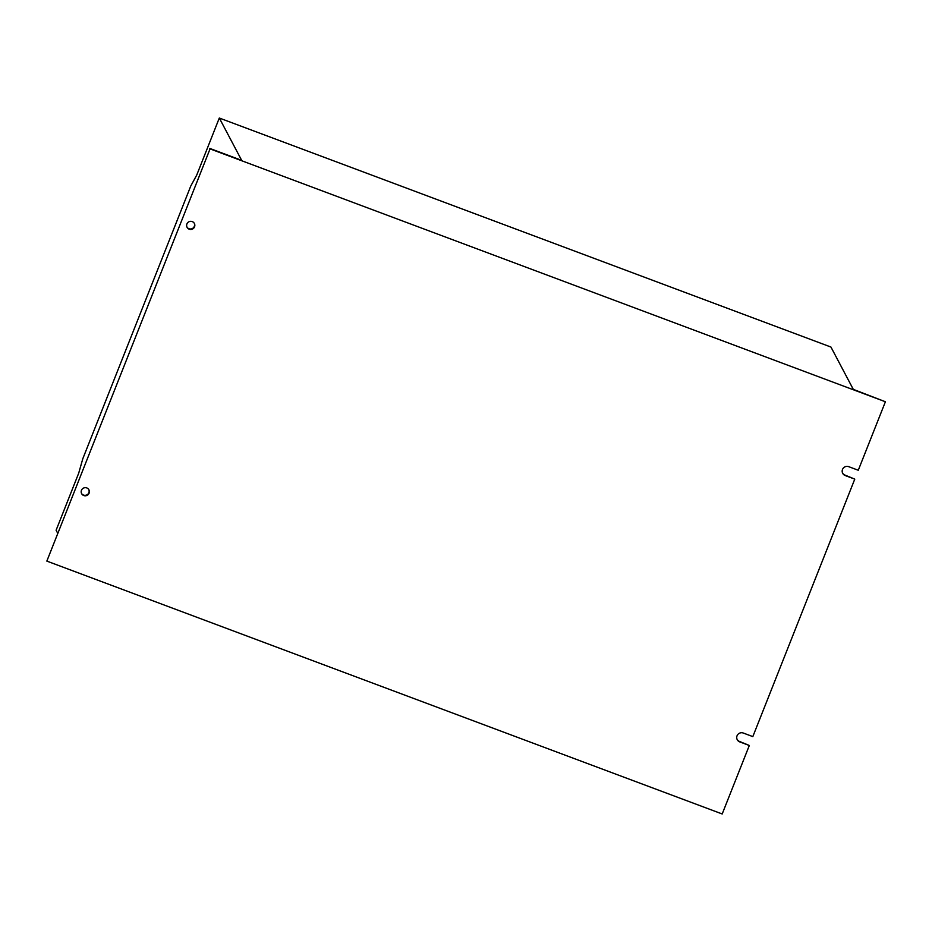 <?xml version="1.0" encoding="UTF-8"?>
<svg xmlns="http://www.w3.org/2000/svg" width="932" height="932" viewBox="0 0 932 932"><rect width="100%" height="100%" fill="white"/><g stroke="black" fill="none" stroke-linecap="round" stroke-linejoin="round"><path stroke-width="1.4" d="M83.775 495.544A4.124 4.054 152.2 0 0 88.924 489.813A4.124 4.054 152.2 0 0 82.226 489.067A4.124 4.054 152.2 0 0 83.775 495.544M81.515 493.436A4.124 4.054 152.2 0 0 87.992 494.053A4.124 4.054 152.2 0 0 88.796 489.591M189.231 229.202A4.124 4.054 152.2 0 0 194.38 223.47A4.124 4.054 152.2 0 0 187.681 222.713A4.124 4.054 152.2 0 0 189.231 229.202M186.971 227.082A4.124 4.054 152.2 0 0 193.448 227.699A4.124 4.054 152.2 0 0 194.252 223.237M57.551 532.964L56.106 530.238L78.707 473.165L82.808 458.719L190.769 186.027L196.722 175.1L219.311 118.026L830.948 347.053L853.293 389.366L885.4 401.762L858.279 470.252L848.726 466.676A4.811 4.718 152.2 0 0 842.714 473.363A4.811 4.718 152.2 0 0 845.207 475.553L854.772 479.13L752.823 736.606L743.27 733.03A4.811 4.718 152.2 0 0 737.259 739.717A4.811 4.718 152.2 0 0 739.752 741.907L749.316 745.484L722.195 813.974L46.845 561.099L210.05 148.887L885.4 401.762M842.598 473.13A4.811 4.718 152.2 0 0 844.963 475.087L854.772 479.13M210.05 148.887L46.845 561.099M209.805 148.421L241.656 160.339L219.311 118.026M737.142 739.472A4.811 4.718 152.2 0 0 739.507 741.441L749.316 745.484"/></g></svg>
